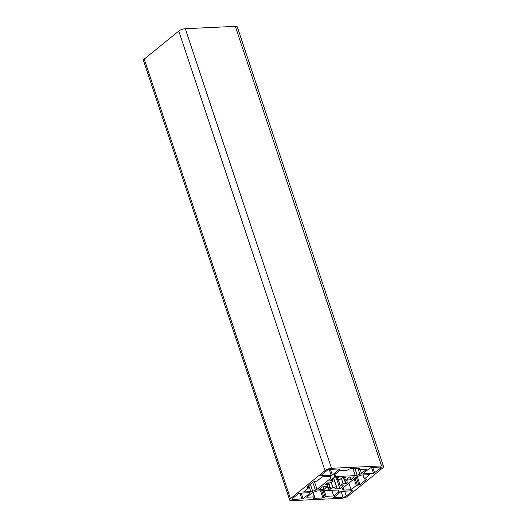 <?xml version="1.0" encoding="UTF-8"?>
<svg xmlns="http://www.w3.org/2000/svg" width="527" height="527" viewBox="0 0 527 527"><rect width="100%" height="100%" fill="white"/><g stroke="black" fill="none" stroke-linecap="round" stroke-linejoin="round"><path stroke-width="0.79" d="M343.149 483.766A9.802 3.195 -18.4 0 1 340.119 485.367L340.475 485.96L343.413 485.822L339.875 488.694L334.744 488.937L336.773 487.291L336.41 486.698A9.802 3.195 -18.4 0 1 332.873 487.462L330.831 489.122L327.88 489.26L329.928 487.6A9.802 3.195 -18.4 0 1 327.946 487.1L325.996 487.798L323.967 489.445L318.835 489.688L322.379 486.81L325.317 486.671L327.267 485.973A9.802 3.195 -18.4 0 1 328.044 484.478L325.08 484.616L327.115 482.963L330.08 482.824A9.802 3.195 -18.4 0 1 333.11 481.223L332.754 480.631L329.816 480.769L333.36 477.89L338.492 477.653L336.463 479.3L336.819 479.893A9.802 3.195 -18.4 0 1 340.356 479.129L342.405 477.469L345.356 477.33L343.308 478.99A9.802 3.195 -18.4 0 1 345.29 479.491L347.24 478.793L349.263 477.146L354.394 476.902L350.857 479.781L347.919 479.919L345.969 480.617A9.802 3.195 -18.4 0 1 345.192 482.113L348.156 481.974L346.12 483.628L343.149 483.766L341.344 478.325M338.182 479.537L340.119 485.367M345.969 480.617L345.56 479.392M344.19 479.109L345.192 482.113M343.308 478.99L342.794 477.449M332.293 478.76L333.11 481.223M327.53 482.943L328.044 484.478M329.928 487.6L328.367 482.903M327.392 485.446L327.946 487.1M348.215 495.96A4.901 1.594 -18.4 0 1 341.707 498.292L291.675 500.65A4.901 1.594 -18.4 0 1 289.679 500.037A4.901 1.594 -18.4 0 1 290.482 498.674L325.021 470.631A4.901 1.594 -18.4 0 1 331.523 468.292L381.561 465.94A4.901 1.594 -18.4 0 1 383.551 466.547A4.901 1.594 -18.4 0 1 382.754 467.917L348.215 495.96M289.679 500.037L143.449 60.453A4.901 1.594 -18.4 0 1 144.246 59.083L178.785 31.04A4.901 1.594 -18.4 0 1 185.293 28.708L235.325 26.35A4.901 1.594 -18.4 0 1 237.321 26.963L383.551 466.547M339.375 469.28L332.293 475.031L331.206 475.42L320.614 475.802L326.944 470.539A2.451 0.797 -18.4 0 1 330.198 469.373L339.177 468.951L339.375 469.28L339.263 468.951M380.823 468.002L373.544 473.43L362.945 473.813L370.165 467.831L380.231 467.014A2.451 0.797 -18.4 0 1 381.225 467.324A2.451 0.797 -18.4 0 1 380.823 468.002L380.494 467.014M366.469 469.359L361.476 473.411A2.615 0.85 -18.4 0 1 359.869 474.254L357.141 475.235A2.615 0.85 -18.4 0 1 355.27 475.644L335.673 476.566A2.615 0.85 -18.4 0 1 334.632 476.296L334.131 475.466A2.615 0.85 -18.4 0 1 334.105 475.413A2.615 0.85 -18.4 0 1 334.533 474.682L339.526 470.624L347.095 470.268L350.33 468.628L359.566 468.193L359.901 468.292L358.703 469.386L358.9 469.715L366.469 469.359M330.455 476.79L330.956 477.62A2.615 0.85 -18.4 0 1 330.982 477.679A2.615 0.85 -18.4 0 1 330.554 478.404L317.023 489.392A2.615 0.85 -18.4 0 1 315.416 490.235L312.689 491.217A2.615 0.85 -18.4 0 1 310.818 491.619L303.585 491.961L308.809 487.719L306.872 487.132L313.249 481.955L316.958 481.105L322.181 476.863L329.415 476.52A2.615 0.85 -18.4 0 1 330.455 476.79M366.357 479.458L359.987 484.636L356.278 485.486L351.048 489.728L343.815 490.07A2.615 0.85 -18.4 0 1 342.781 489.8L342.28 488.97A2.615 0.85 -18.4 0 1 342.254 488.911A2.615 0.85 -18.4 0 1 342.682 488.186L356.212 477.198A2.615 0.85 -18.4 0 1 357.813 476.355L360.547 475.374A2.615 0.85 -18.4 0 1 362.411 474.965L369.651 474.629L364.421 478.872L366.252 479.129M310.153 493.008L303.065 498.759L292.999 499.57A2.451 0.797 -18.4 0 1 292.004 499.267A2.451 0.797 -18.4 0 1 292.406 498.582L298.605 493.549L299.692 493.16L309.955 492.679L310.153 493.008L310.041 492.679M338.597 490.294L339.098 491.124A2.615 0.85 -18.4 0 1 339.124 491.177A2.615 0.85 -18.4 0 1 338.696 491.908L333.703 495.96L326.134 496.315L322.899 497.962L313.664 498.397L313.466 498.068L314.665 496.974L314.329 496.875L306.76 497.231L311.753 493.173A2.615 0.85 -18.4 0 1 313.361 492.33L316.095 491.348A2.615 0.85 -18.4 0 1 317.959 490.947L337.563 490.024A2.615 0.85 -18.4 0 1 338.597 490.294M352.484 491.012L346.285 496.045A2.451 0.797 -18.4 0 1 343.037 497.218L333.723 497.534L340.943 491.559L352.286 490.683L352.484 491.012L352.379 490.683M336.41 486.698L333.486 477.89M331.127 482.198L332.873 487.462M333.703 495.96L331.819 490.294M336.773 487.291L333.644 477.877M339.875 488.694L336.931 479.86M330.831 489.122L328.756 482.884M325.996 487.798L325.587 486.573M323.967 489.445L323.077 486.777M336.463 479.3L335.956 477.772M332.754 480.631L332.168 478.859M347.919 479.919L347.477 478.595M350.857 479.781L349.968 477.113M346.12 483.628L345.607 482.093M351.048 489.728L348.867 483.16M381.561 465.94L235.325 26.35M331.523 468.292L185.293 28.708M325.021 470.631L178.785 31.04M290.482 498.674L144.246 59.083M343.037 497.218L341.114 491.441M346.285 496.045L344.625 491.045M334.052 497.64L333.927 497.251M338.696 491.908L338.077 490.044M314.329 496.875L312.886 492.521M313.664 498.397L313.539 498.008M322.899 497.962L320.528 490.828M323.986 497.574L321.727 490.769M325.047 496.711L323.051 490.703M326.134 496.315L324.25 490.65M301.984 499.148L299.988 493.147M303.065 498.759L301.18 493.088M292.999 499.57L292.617 498.41M358.9 485.024L356.278 477.146M359.987 484.636L357.299 476.56M364.421 478.872L363.116 474.932M342.781 489.8L342.352 488.516M343.815 490.07L343.077 487.857M356.278 485.486L354.091 478.918M357.359 485.097L355.046 478.141M330.554 478.404L329.935 476.54M307.07 487.462L306.945 487.073M308.611 487.389L308.17 486.078M310.818 491.619L308.802 485.565M312.689 491.217L310.377 484.287M315.416 490.235L312.788 482.33M317.023 489.392L314.415 481.559M359.869 474.254L357.879 468.272M361.476 473.411L360.224 469.649M358.703 469.386L358.327 468.253M359.763 468.523L359.658 468.193M334.632 476.296L334.21 475.018M335.673 476.566L334.935 474.359M355.27 475.644L352.899 468.51M357.141 475.235L354.869 468.417M373.544 473.43L371.548 467.423M374.625 473.035L372.741 467.37M363.281 473.911L363.149 473.523M331.206 475.42L329.243 469.517M332.293 475.031L330.403 469.359M320.943 475.901L320.818 475.519M314.665 496.974L313.143 492.416M364.289 479.096L362.905 474.946M308.941 487.488L308.407 485.887M358.571 469.61L358.116 468.259"/></g></svg>
